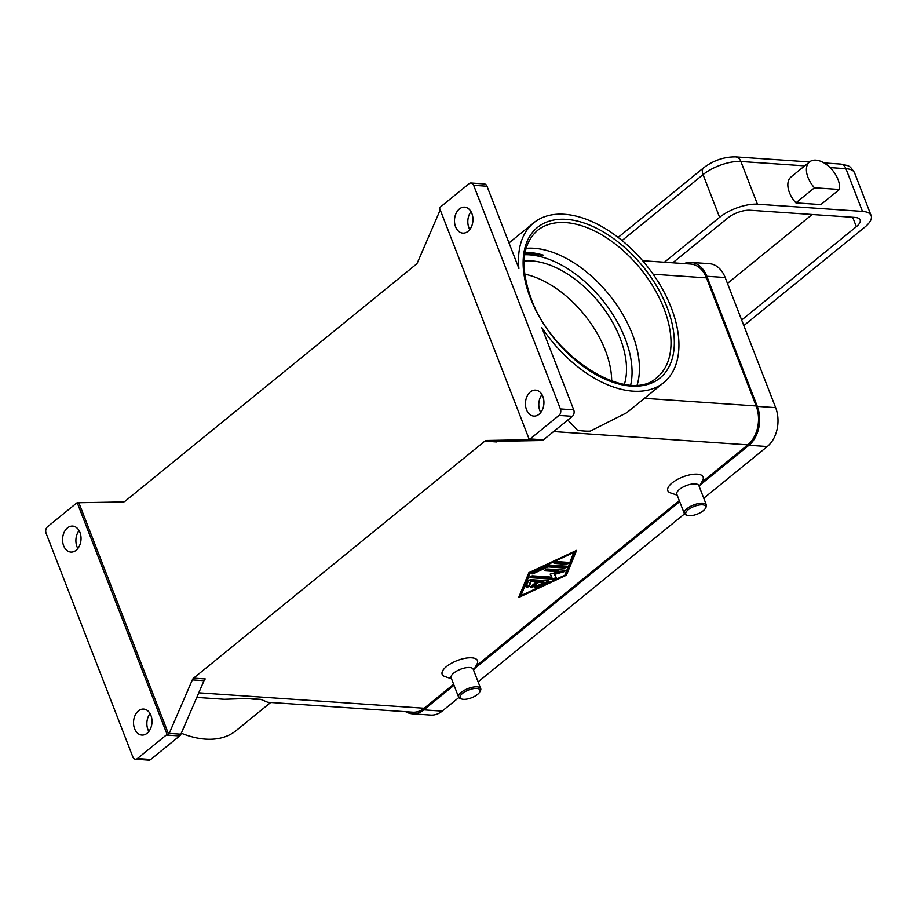 <?xml version="1.0" encoding="UTF-8"?>
<svg xmlns="http://www.w3.org/2000/svg" width="917" height="917" viewBox="0 0 917 917"><rect width="100%" height="100%" fill="white"/><g stroke="black" fill="none" stroke-linecap="round" stroke-linejoin="round"><path stroke-width="1.38" d="M204.01 680.701A4.734 3.359 93.9 0 1 204.56 679.715A4.734 3.359 93.9 0 1 205.282 678.947L193.602 678.144A4.734 3.359 -86.1 0 0 192.891 678.912A4.734 3.359 -86.1 0 0 192.329 679.898L204.01 680.701L180.89 734.185L169.221 733.382A4.734 3.359 93.9 0 1 168.682 734.345L167.02 734.23L77.234 502.757A4.734 3.359 93.9 0 0 77.211 502.768A4.734 3.359 93.9 0 0 76.386 503.261L47.489 526.771A4.734 3.359 93.9 0 0 45.85 529.671A4.734 3.359 93.9 0 0 46.091 533.258L132.839 756.892A4.734 3.359 93.9 0 0 134.822 759.058A4.734 3.359 93.9 0 0 135.487 759.196L148.818 760.113A4.734 3.359 -86.1 0 0 150.72 759.459L137.39 758.542A4.734 3.359 93.9 0 1 135.487 759.196M181.314 733.222A102.991 60.625 50.9 0 0 205.465 739.113A102.991 60.625 50.9 0 0 236.185 730.562L270.698 702.468M149.563 714.228A102.991 60.625 50.9 0 0 150.869 715.26M196.788 697.401L224.321 699.281L247.968 698.467L260.692 699.339L267.73 702.262L412.765 712.2A28.416 20.128 -86.1 0 0 424.17 708.245L453.64 684.265M260.692 699.339A102.991 60.625 -129.1 0 1 254.468 699.235A102.991 60.625 -129.1 0 1 247.968 698.467M167.02 734.23A4.734 3.359 93.9 0 1 166.997 734.265A4.734 3.359 93.9 0 1 166.275 735.021L179.617 735.938A4.734 3.359 -86.1 0 0 180.34 735.17A4.734 3.359 -86.1 0 0 180.89 734.185M179.617 735.938L150.72 759.459M150.056 713.564A13.021 9.227 -86.1 0 0 147.946 729.623A13.021 9.227 -86.1 0 0 148.818 731.468M134.604 728.706A13.021 9.227 93.9 0 1 135.086 715.363A13.021 9.227 93.9 0 1 143.66 709.07A13.021 9.227 93.9 0 1 150.927 715.42A13.021 9.227 93.9 0 1 150.457 728.774A13.021 9.227 93.9 0 1 141.871 735.056A13.021 9.227 93.9 0 1 134.604 728.706M451.519 678.798L444.951 676.574A18.936 7.382 -21.2 0 1 446.487 666.544A18.936 7.382 -21.2 0 1 468.495 657.833A18.936 7.382 -21.2 0 1 476.955 664.172L473.596 670.235M677.182 495.157L670.602 492.933A18.936 7.382 -21.2 0 1 672.138 482.904A18.936 7.382 -21.2 0 1 694.158 474.192A18.936 7.382 -21.2 0 1 702.605 480.519L699.247 486.595M475.82 666.212L679.302 500.625M701.482 482.571L747.813 444.86A28.416 20.128 -86.1 0 0 756.158 405.967L706.48 277.885A28.416 20.128 -86.1 0 0 690.604 264.039L642.657 260.749M193.602 678.144L484.829 441.146L496.498 441.948A4.734 3.359 93.9 0 1 497.323 441.467A4.734 3.359 93.9 0 1 498.195 441.283L541.752 440.515A4.734 3.359 -86.1 0 0 542.623 440.332A4.734 3.359 -86.1 0 0 543.449 439.851L572.346 416.329A4.734 3.359 -86.1 0 0 573.985 413.429A4.734 3.359 -86.1 0 0 573.733 409.853L541.832 327.587A102.991 60.625 50.9 0 0 633.028 391.158A102.991 60.625 50.9 0 0 663.736 382.607A102.991 60.625 50.9 0 0 660.446 285.531A102.991 60.625 50.9 0 0 564.425 214.28A102.991 60.625 50.9 0 0 533.717 222.831A102.991 60.625 50.9 0 0 518.907 268.486L486.996 186.22A4.734 3.359 -86.1 0 0 485.013 184.053A4.734 3.359 -86.1 0 0 484.348 183.904L471.006 182.999A4.734 3.359 93.9 0 1 471.67 183.136A4.734 3.359 93.9 0 1 473.653 185.303L560.402 408.936A4.734 3.359 93.9 0 1 560.642 412.524A4.734 3.359 93.9 0 1 559.003 415.424L572.346 416.329M528.88 572.644L576.587 550.372L566.397 575.211L518.69 597.483L528.88 572.644M461.709 699.018L460.38 698.571A11.841 4.608 -21.2 0 1 458.638 697.161L451.153 677.846A11.841 4.608 -21.2 0 1 453.846 672.986A11.841 4.608 -21.2 0 1 465.366 667.851A11.841 4.608 -21.2 0 1 473.229 669.284L480.714 688.598A11.841 4.608 -21.2 0 1 480.382 690.81L479.706 692.037A10.66 4.149 -21.2 0 1 477.574 694.41A10.66 4.149 -21.2 0 1 461.709 699.018A10.66 4.149 -21.2 0 1 462.569 693.378A10.66 4.149 -21.2 0 1 474.949 688.472A10.66 4.149 -21.2 0 1 479.706 692.037M458.638 697.161A11.841 4.608 -21.2 0 1 461.343 692.301A11.841 4.608 -21.2 0 1 472.863 687.165A11.841 4.608 -21.2 0 1 480.714 688.598M705.368 508.396L706.044 507.17A11.841 4.608 158.8 0 0 706.377 504.946L698.88 485.632A11.841 4.608 158.8 0 0 691.028 484.21A11.841 4.608 158.8 0 0 679.508 489.346A11.841 4.608 158.8 0 0 676.803 494.194L684.3 513.509A11.841 4.608 158.8 0 0 686.042 514.93L687.36 515.377A10.66 4.149 158.8 0 0 703.236 510.758A10.66 4.149 158.8 0 0 705.368 508.396A10.66 4.149 158.8 0 0 700.611 504.831A10.66 4.149 158.8 0 0 688.231 509.737A10.66 4.149 158.8 0 0 687.36 515.377M706.377 504.946A11.841 4.608 158.8 0 0 698.513 503.525A11.841 4.608 158.8 0 0 687.005 508.66A11.841 4.608 158.8 0 0 684.3 513.509M543.449 439.851L530.106 438.934A4.734 3.359 93.9 0 1 529.292 439.426A4.734 3.359 93.9 0 1 529.258 439.438L530.92 439.552A4.734 3.359 93.9 0 1 530.083 439.713L486.526 440.481A4.734 3.359 -86.1 0 0 485.655 440.664A4.734 3.359 -86.1 0 0 484.829 441.146M79.08 530.599A13.021 9.227 -86.1 0 0 76.971 546.647A13.021 9.227 -86.1 0 0 77.853 548.504M77.234 502.757L78.908 502.871A4.734 3.359 93.9 0 1 79.745 502.711L123.302 501.943A4.734 3.359 -86.1 0 0 124.185 501.759A4.734 3.359 -86.1 0 0 124.999 501.278L416.226 264.279A4.734 3.359 -86.1 0 0 416.937 263.511A4.734 3.359 -86.1 0 0 417.499 262.526L440.229 209.913M63.628 545.73A13.021 9.227 93.9 0 1 64.11 532.387A13.021 9.227 93.9 0 1 72.684 526.094A13.021 9.227 93.9 0 1 79.962 532.445A13.021 9.227 93.9 0 1 79.481 545.798A13.021 9.227 93.9 0 1 70.907 552.08A13.021 9.227 93.9 0 1 63.628 545.73M168.682 734.345L78.908 502.871M169.221 733.382L192.329 679.898M166.275 735.021L137.39 758.542M530.106 438.934L559.003 415.424M471.006 182.999A4.734 3.359 93.9 0 0 469.114 183.652L440.217 207.173A4.734 3.359 93.9 0 0 439.495 207.93A4.734 3.359 93.9 0 0 439.472 207.964L529.258 439.438M542.864 396.465A13.021 9.227 93.9 0 1 542.383 409.807A13.021 9.227 93.9 0 1 533.809 416.1A13.021 9.227 93.9 0 1 526.53 409.75A13.021 9.227 93.9 0 1 527.011 396.396A13.021 9.227 93.9 0 1 535.585 390.115A13.021 9.227 93.9 0 1 542.864 396.465M471.888 213.489A13.021 9.227 93.9 0 1 471.407 226.831A13.021 9.227 93.9 0 1 462.833 233.124A13.021 9.227 93.9 0 1 455.566 226.774A13.021 9.227 93.9 0 1 456.047 213.432A13.021 9.227 93.9 0 1 464.621 207.139A13.021 9.227 93.9 0 1 471.888 213.489M471.006 211.632A13.021 9.227 -86.1 0 0 468.896 227.691A13.021 9.227 -86.1 0 0 469.779 229.537M541.981 394.608A13.021 9.227 -86.1 0 0 539.872 410.667A13.021 9.227 -86.1 0 0 540.755 412.512M526.083 248.358A94.703 55.742 -129.1 0 1 534.13 248.301A94.703 55.742 -129.1 0 1 632.363 334.189A94.703 55.742 -129.1 0 1 637.189 384.888M663.736 382.607L626.643 412.788L590.273 431.116A102.991 60.625 -129.1 0 1 584.037 431.024A102.991 60.625 -129.1 0 1 577.538 430.245L567.772 420.055M524.054 261.036A85.235 50.171 -129.1 0 1 620.156 338.247A85.235 50.171 -129.1 0 1 624.374 384.303M524.673 274.126A85.235 50.171 -129.1 0 1 605.312 350.328A85.235 50.171 -129.1 0 1 611.685 381.036M524.845 253.711L543.575 255.224A94.703 55.742 50.9 0 0 528.983 252.484A94.703 55.742 50.9 0 0 525.097 252.358M543.575 255.224L524.925 253.275M566.397 575.211L566.087 574.397L575.784 550.739M519.182 596.302L520.856 595.511M565.044 574.879L566.087 574.397M529.911 572.162L520.604 594.858L520.913 595.672L564.952 575.108L574.111 551.53M574.363 552.183L530.324 572.747L520.913 595.672M531.195 579.682L548.504 580.862A1.777 0.688 -21.2 0 1 549.042 581.126A1.777 0.688 -21.2 0 1 547.919 582.295L536.904 587.442A1.777 0.688 -21.2 0 1 534.726 587.556A1.777 0.688 -21.2 0 1 535.849 586.387L544.113 582.524L538.875 582.169L533.304 586.697A1.777 0.688 -21.2 0 1 531.573 587.465A1.777 0.688 -21.2 0 1 530.393 587.258A1.777 0.688 -21.2 0 1 530.805 586.525L536.365 581.997L531.126 581.642L529.361 585.94A1.777 0.688 -21.2 0 1 527.676 587.063A1.777 0.688 -21.2 0 1 526.071 586.96A1.777 0.688 -21.2 0 1 526.083 586.697L528.433 580.965A1.777 0.688 -21.2 0 1 531.195 579.682M567.967 562.35A1.777 0.688 -21.2 0 1 568.506 562.614A1.777 0.688 -21.2 0 1 567.646 563.646A1.777 0.688 -21.2 0 1 565.732 564.161L554.487 563.393A1.777 0.688 -21.2 0 1 553.948 563.13A1.777 0.688 -21.2 0 1 554.796 562.098A1.777 0.688 -21.2 0 1 556.711 561.582L567.967 562.35A1.777 0.688 158.8 0 1 565.422 563.347L554.166 562.58A1.777 0.688 158.8 0 0 554.166 562.58L554.487 563.393M549.375 565.01L566.397 566.179A1.777 0.688 -21.2 0 1 566.935 566.442A1.777 0.688 -21.2 0 1 566.076 567.474A1.777 0.688 -21.2 0 1 564.173 567.99L547.873 566.866L533.74 573.469A1.777 0.688 -21.2 0 1 531.562 573.583A1.777 0.688 -21.2 0 1 532.685 572.414L547.736 565.388A1.777 0.688 -21.2 0 1 549.375 565.01M551.977 577.171L550.143 574.099L558.659 571.738L545.351 570.821A1.777 0.688 -21.2 0 1 544.813 570.557A1.777 0.688 -21.2 0 1 545.672 569.526A1.777 0.688 -21.2 0 1 547.587 569.01L564.746 570.191A1.777 0.688 -21.2 0 1 565.296 570.454A1.777 0.688 -21.2 0 1 563.462 571.876L554.407 574.386L556.367 577.664A1.777 0.688 -21.2 0 1 556.378 577.699A1.777 0.688 -21.2 0 1 555.53 578.73A1.777 0.688 -21.2 0 1 553.616 579.246L530.53 577.664A1.777 0.688 -21.2 0 1 529.992 577.401A1.777 0.688 -21.2 0 1 530.851 576.369A1.777 0.688 -21.2 0 1 532.754 575.853L551.977 577.171L550.292 574.053M558.659 571.738L558.35 570.924L545.042 570.007A1.777 0.688 158.8 0 0 545.042 570.007L545.351 570.821M530.53 577.664L530.221 576.85A1.777 0.688 158.8 0 0 530.221 576.85L553.295 578.432A1.777 0.688 158.8 0 0 554.945 578.054A1.777 0.688 158.8 0 0 556.057 577.148M554.407 574.386L554.086 573.572L563.153 571.062A1.777 0.688 158.8 0 0 564.757 570.191M531.768 573.033A1.777 0.688 158.8 0 0 533.419 572.655L547.552 566.053L563.852 567.176A1.777 0.688 158.8 0 0 566.408 566.179M547.873 566.866L547.552 566.053M530.324 572.747L530.072 572.082M534.932 587.006A1.777 0.688 158.8 0 0 536.594 586.628L547.598 581.481A1.777 0.688 158.8 0 0 548.515 580.862M526.209 586.399A1.777 0.688 158.8 0 0 527.871 586.055A1.777 0.688 158.8 0 0 529.052 585.126L530.817 580.828L536.055 581.183L536.365 581.997M530.611 586.708A1.777 0.688 158.8 0 0 532.983 585.883L538.554 581.355L543.792 581.71L544.113 582.524M538.875 582.169L538.554 581.355M531.126 581.642L530.817 580.828M703.763 498.229L767.288 446.533A28.416 20.128 -86.1 0 0 775.644 407.641L725.175 277.519A28.416 20.128 -86.1 0 0 709.299 263.672L690.959 262.422A28.416 20.128 -86.1 0 0 684.116 263.592M405.807 711.718A28.416 20.128 -86.1 0 0 412.421 713.816L430.761 715.077A28.416 20.128 -86.1 0 0 442.166 711.122L458.844 697.539M478.112 681.87L684.506 513.898M700.129 485.001L748.948 445.272A28.416 20.128 -86.1 0 0 757.293 406.38L706.835 276.269A28.416 20.128 -86.1 0 0 690.959 262.422M412.421 713.816A28.416 20.128 -86.1 0 0 423.826 709.861L454.03 685.274M474.479 668.642L679.692 501.633M743.825 325.604L864.674 227.256A28.416 11.073 158.8 0 0 871.15 215.621A28.416 11.073 158.8 0 0 862.473 211.391L757.431 204.193A28.416 11.073 158.8 0 0 719.604 217.318L664.412 262.239M839.41 189.475L820.853 204.583L795.899 202.875A21.309 12.54 -129.1 0 1 790.981 177.027L809.539 161.931A21.309 12.54 50.9 0 0 814.456 187.767L839.41 189.475A21.309 12.54 50.9 0 0 831.524 169.152A21.309 12.54 50.9 0 0 809.539 161.931M795.899 202.875L814.456 187.767M672.746 262.812L727.949 217.891A16.575 6.453 -21.2 0 1 750.003 210.234L855.057 217.432A16.575 6.453 -21.2 0 1 860.112 219.897A16.575 6.453 -21.2 0 1 856.329 226.694L741.658 320.022M727.456 283.422L812.153 214.498M747.813 444.86L553.639 431.563M424.17 708.245L198.771 692.805M498.195 441.283L486.526 440.481M530.083 439.713L541.752 440.515M473.653 185.303L486.996 186.22M573.733 409.853L560.402 408.936M530.37 298.036A97.076 57.141 50.9 0 0 631.056 386.068A97.076 57.141 50.9 0 0 667.095 307.401A97.076 57.141 50.9 0 0 566.397 219.358A97.076 57.141 50.9 0 0 530.37 298.036M537.465 230.465A94.703 55.742 -129.1 0 1 565.697 222.602A94.703 55.742 -129.1 0 1 663.942 308.49A94.703 55.742 -129.1 0 1 657.031 377.38C629.142 404.959 551.931 358.26 531.092 298.38C519.95 266.927 522.082 244.277 537.465 230.465M524.673 254.731A92.342 54.355 -129.1 0 1 625.153 338.579A92.342 54.355 -129.1 0 1 630.678 384.968M756.158 405.967L644.433 398.31M653.156 274.229L706.48 277.885M563.462 571.876L563.153 571.062M553.616 579.246L553.295 578.432M564.173 567.99L563.852 567.176M533.74 573.469L533.419 572.655M565.732 564.161L565.422 563.347M547.919 582.295L547.598 581.481M536.904 587.442L536.594 586.628M533.304 586.697L532.983 585.883M529.361 585.94L529.052 585.126M706.835 276.269L725.175 277.519M757.293 406.38L775.644 407.641M748.948 445.272L767.288 446.533M423.826 709.861L442.166 711.122M622.047 240.552L703.052 174.631A9.468 5.571 -129.1 0 1 702.766 169.015A9.468 5.571 -129.1 0 1 703.74 167.742L618.115 237.423M719.604 217.318L703.052 174.631A28.416 11.073 -21.2 0 1 740.867 161.507A9.468 6.706 -86.1 0 0 736.901 157.162A9.468 6.706 -86.1 0 0 735.583 156.887C724.143 156.796 713.529 160.406 703.74 167.742M840.625 164.086A9.468 6.706 93.9 0 1 841.944 164.361A9.468 6.706 93.9 0 1 845.921 168.694A28.416 11.073 -21.2 0 1 854.587 172.923C849.314 164.98 849.807 166.115 840.625 164.086L824.039 162.951M757.431 204.193L740.867 161.507L804.69 165.874M830.057 167.616L845.921 168.694L862.473 211.391M856.329 226.694L852.684 217.272M509.004 242.948L533.717 222.831M809.516 161.954L735.583 156.887M871.15 215.621L854.587 172.923"/></g></svg>
